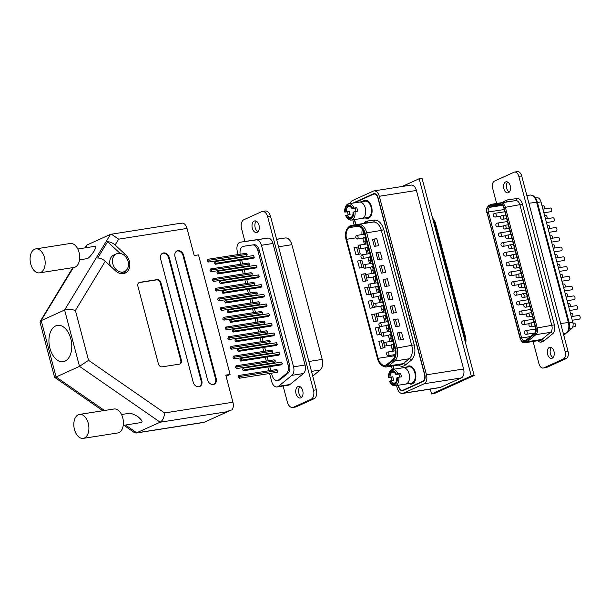 <?xml version="1.0" encoding="UTF-8"?>
<svg xmlns="http://www.w3.org/2000/svg" width="610" height="610" viewBox="0 0 610 610"><rect width="100%" height="100%" fill="white"/><g stroke="black" fill="none" stroke-linecap="round" stroke-linejoin="round"><path stroke-width="0.91" d="M396.553 385.489L397.232 388.082A7.351 4.483 -98.9 0 0 402.554 393.45L439.657 387.632A7.351 4.483 -98.9 0 0 440.382 387.419L461.267 377.941A7.351 4.483 -98.9 0 0 463.585 368.997L416.416 190.45A7.351 4.483 -98.9 0 0 411.094 185.089L373.991 190.907A7.351 4.483 -98.9 0 0 373.267 191.121L352.382 200.598A7.351 4.483 -98.9 0 0 350.102 203.549M416.416 190.45L379.313 196.267L426.482 374.814A7.351 4.483 81.1 0 1 424.163 383.751L461.267 377.941M353.083 203.084A5.513 3.363 81.1 0 1 353.449 202.871L373.503 193.774A5.513 3.363 81.1 0 1 374.044 193.614A5.513 3.363 81.1 0 1 378.032 197.64L424.834 374.776A5.513 3.363 81.1 0 1 423.096 381.479L403.042 390.575A5.513 3.363 81.1 0 1 402.501 390.743A5.513 3.363 81.1 0 1 398.513 386.717L398.124 385.245M393.885 369.202L393.015 365.909M355.714 224.732L354.357 219.585M379.313 196.267A7.351 4.483 -98.9 0 0 373.991 190.907M352.778 219.829L354.143 224.976M391.445 366.152L392.314 369.454M402.554 393.45A7.351 4.483 -98.9 0 0 403.271 393.229L424.163 383.751M374.776 193.629L373.724 194.102M354.265 202.901L373.389 194.224A5.513 3.363 81.1 0 1 373.93 194.056A5.513 3.363 81.1 0 1 377.918 198.082L424.529 374.517A5.513 3.363 81.1 0 1 422.799 381.219L403.157 390.133A5.513 3.363 81.1 0 1 402.615 390.293A5.513 3.363 -98.9 0 0 403.21 390.499M465.628 343.255A8.708 5.315 -98.9 0 0 465.499 336.804L435.525 223.367A8.708 5.315 -98.9 0 0 432.582 218.182M432.764 218.876A9.554 5.833 81.1 0 1 434.854 223.329L464.828 336.766A9.554 5.833 81.1 0 1 465.285 341.958M355.95 237.839L346.617 239.303A9.554 5.833 81.1 0 1 349.629 227.683A9.554 5.833 81.1 0 1 350.575 227.393A9.554 5.833 81.1 0 1 350.613 227.393L357.597 226.379A9.554 5.833 81.1 0 1 364.467 233.356L394.899 348.539A9.554 5.833 81.1 0 1 392.794 359.595L386.824 364.452A9.554 5.833 81.1 0 1 384.979 365.306A9.554 5.833 81.1 0 1 378.07 358.329L393.892 355.851A9.554 5.833 -98.9 0 0 394.411 357.445M412.482 383.812A9.188 5.604 -98.9 0 0 415.555 373.381A9.188 5.604 -98.9 0 0 408.73 365.931A9.188 5.604 -98.9 0 0 407.831 366.198A9.188 5.604 -98.9 0 0 406.466 367.212A9.188 5.604 81.1 0 1 408.73 365.931A9.188 5.604 81.1 0 1 415.379 372.634A9.188 5.604 81.1 0 1 411.582 384.079A9.188 5.604 -98.9 0 0 412.482 383.812M368.714 218.151A9.188 5.604 -98.9 0 0 371.787 207.72A9.188 5.604 -98.9 0 0 364.963 200.271A9.188 5.604 -98.9 0 0 364.063 200.545A9.188 5.604 -98.9 0 0 362.691 201.559A9.188 5.604 81.1 0 1 364.963 200.271A9.188 5.604 81.1 0 1 371.612 206.981A9.188 5.604 81.1 0 1 367.807 218.426A9.188 5.604 -98.9 0 0 368.714 218.151M387.175 365.344A10.545 6.435 81.1 0 1 386.168 365.969A10.545 6.435 81.1 0 1 382.135 365.642A10.545 6.435 81.1 0 1 377.506 358.588L346.061 239.555A10.545 6.435 81.1 0 1 347.761 227.949A10.545 6.435 81.1 0 1 350.46 226.409L357.452 225.403A10.545 6.435 81.1 0 1 365.032 233.104L395.463 348.287A10.545 6.435 81.1 0 1 393.137 360.479L387.175 365.344L388.616 365.924L394.586 361.067A11.392 6.954 -98.9 0 0 397.095 347.883L366.663 232.707A11.392 6.954 -98.9 0 0 358.474 224.381L351.49 225.395A11.392 6.954 -98.9 0 0 351.436 225.403A11.392 6.954 -98.9 0 0 350.315 225.738A11.392 6.954 -98.9 0 0 348.569 227.05L347.761 227.949M382.135 365.642L383.179 366.244A11.392 6.954 -98.9 0 0 386.412 366.938A11.392 6.954 -98.9 0 0 387.533 366.602A11.392 6.954 -98.9 0 0 388.616 365.924L403.286 363.629L409.257 358.764A11.392 6.954 -98.9 0 0 411.765 345.588L381.334 230.405L383.812 229.703C381.753 223.184 378.581 219.966 374.304 220.042L367.319 221.049A1.838 1.456 -98.3 0 1 366.152 223.092A11.392 6.954 -98.9 0 0 366.107 223.1A11.392 6.954 -98.9 0 0 366.061 223.108M404.262 390.026A5.513 3.363 81.1 0 1 404.056 390.064L402.615 390.293A5.513 3.363 81.1 0 1 398.627 386.267L398.345 385.207M375.371 193.835A5.513 3.363 81.1 0 1 375.386 193.827L373.93 194.056M394.113 369.172L393.236 365.87M355.935 224.694L354.578 219.547M358.596 247.774L360.251 254.035L355.935 254.713L354.075 247.668L356.644 247.141L358.512 254.179L355.935 254.713M356.644 247.141L358.406 247.058M363.728 267.218L359.473 268.095L357.605 261.05L360.182 260.523L362.043 267.561L359.473 268.095M360.182 260.523L361.921 260.371L363.537 266.494M366.297 276.94L367.319 280.798L363.003 281.477L361.143 274.431L363.72 273.905L365.581 280.943L363.003 281.477M363.72 273.905L365.459 273.753L366.107 276.216M367.258 287.287L368.997 287.135L370.857 294.18L366.541 294.859L364.681 287.813L367.258 287.287L369.119 294.325L366.541 294.859M374.006 306.098L374.387 307.562L370.079 308.241L368.219 301.195L370.788 300.669L372.649 307.714L370.079 308.241M370.788 300.669L372.527 300.517L373.816 305.374M376.568 315.812L377.925 320.944L373.61 321.623L371.749 314.577L374.327 314.051L376.187 321.096L373.61 321.623M374.327 314.051L376.065 313.898L376.378 315.096M377.864 327.433L379.603 327.28L381.463 334.326L377.148 335.004L375.287 327.959L377.864 327.433L379.725 334.478L377.148 335.004M384.277 344.978L385.001 347.708L380.686 348.386L378.825 341.341L381.395 340.815L383.255 347.86L380.686 348.386M381.395 340.815L383.141 340.662L384.087 344.253M346.617 239.303L378.07 358.329M409.02 383.553A9.188 5.604 -98.9 0 0 411.582 384.079A9.188 5.604 81.1 0 1 409.02 383.553M365.253 217.892A9.188 5.604 -98.9 0 0 367.807 218.426A9.188 5.604 81.1 0 1 365.253 217.892M360.251 254.035L358.512 254.179M363.781 267.416L362.043 267.561M367.319 280.798L365.581 280.943M370.857 294.18L369.119 294.325M374.387 307.562L372.649 307.714M377.925 320.944L376.187 321.096M381.463 334.326L379.725 334.478M385.001 347.708L383.255 347.86M403.385 339.366L399.07 340.044L397.209 332.999L401.525 332.328L403.385 339.366M399.847 325.984L395.532 326.663L393.671 319.617L397.987 318.946L399.847 325.984M396.309 312.602L391.994 313.281L390.133 306.235L394.449 305.564L396.309 312.602M392.779 299.22L388.463 299.899L386.603 292.853L390.911 292.182L392.779 299.22M389.241 285.838L384.925 286.517L383.065 279.471L387.38 278.793L389.241 285.838M385.703 272.457L381.387 273.135L379.527 266.09L383.842 265.411L385.703 272.457M382.165 259.075L377.857 259.753L375.996 252.708L380.304 252.029L382.165 259.075M378.635 245.693L374.319 246.371L372.458 239.326L376.774 238.647L378.635 245.693M400.778 339.778L398.948 332.854L397.209 332.999M401.525 332.328L398.948 332.854M397.24 326.396L395.41 319.472L393.671 319.617M397.987 318.946L395.41 319.472M393.702 313.014L391.872 306.09L390.133 306.235M394.449 305.564L391.872 306.09M390.171 299.632L388.341 292.708L386.603 292.853M390.911 292.182L388.341 292.708M386.633 286.25L384.803 279.327L383.065 279.471M387.38 278.793L384.803 279.327M383.095 272.868L381.265 265.945L379.527 266.09M383.842 265.411L381.265 265.945M379.565 259.486L377.735 252.563L375.996 252.708M380.304 252.029L377.735 252.563M376.027 246.104L374.197 239.181L372.458 239.326M376.774 238.647L374.197 239.181M402.798 367.807A8.265 5.048 81.1 0 1 403.126 367.738L408.875 366.839A8.265 5.048 81.1 0 1 415.013 373.541A8.265 5.048 81.1 0 1 412.253 382.927A8.265 5.048 81.1 0 1 411.437 383.171L405.688 384.079A8.265 5.048 81.1 0 1 405.353 384.109M405.68 384.056A8.25 5.032 81.1 0 0 406.496 383.812A8.25 5.032 81.1 0 0 409.249 374.448A8.25 5.032 81.1 0 0 403.126 367.754A8.265 5.048 81.1 0 1 409.264 374.448A8.265 5.048 81.1 0 1 406.496 383.827A8.265 5.048 81.1 0 1 405.688 384.079L395.036 385.726A8.25 5.032 81.1 0 1 390.751 383.377L390.286 382.737A7.145 4.361 81.1 0 1 389.439 381.25L390.987 380.724A5.513 3.363 -98.9 0 0 394.327 383.065A5.513 3.363 -98.9 0 0 394.868 382.905A5.513 3.363 -98.9 0 0 396.492 380.93M392.062 380.556A8.25 5.032 81.1 0 1 391.315 377.483L388.509 377.727A7.145 4.361 81.1 0 1 388.875 373.724L389.119 372.977A8.25 5.032 81.1 0 1 391.673 369.668A8.25 5.032 81.1 0 1 392.482 369.424A8.25 5.032 81.1 0 1 397.872 373.739L400.457 373.335A8.25 5.032 81.1 0 1 401.388 376.858L398.803 377.262A8.25 5.032 81.1 0 1 395.852 385.482A8.25 5.032 81.1 0 1 395.036 385.726M390.987 380.724L393.862 380.274A5.513 3.363 81.1 0 1 392.932 376.751L389.043 377.491A6.245 3.812 81.1 0 1 390.926 371.94A6.245 3.812 81.1 0 1 395.181 373.32A6.245 3.812 81.1 0 1 395.829 374.41L397.872 373.739M395.333 373.541A5.513 3.363 -98.9 0 0 392.619 372.176A5.513 3.363 -98.9 0 0 392.077 372.336A5.513 3.363 -98.9 0 0 390.057 377.201M398.803 377.262L397.293 377.689A7.145 4.361 81.1 0 1 395.227 384.254A7.145 4.361 81.1 0 1 390.286 382.737M397.293 377.689L396.759 377.933A6.245 3.812 81.1 0 1 396.416 381.189A6.245 3.812 81.1 0 1 389.973 381.014M400.457 373.335L398.841 374.067A5.513 3.363 81.1 0 1 399.733 377.117M395.829 374.41L398.841 374.067M388.875 373.724A7.145 4.361 81.1 0 1 396.363 374.166M392.932 376.751L391.315 377.483M388.509 377.727L389.043 377.491M359.023 202.154A8.265 5.048 81.1 0 1 359.359 202.078L365.108 201.178A8.265 5.048 81.1 0 1 371.246 207.888A8.265 5.048 81.1 0 1 368.478 217.274A8.265 5.048 81.1 0 1 367.67 217.518L361.913 218.418A8.265 5.048 81.1 0 1 361.577 218.449M359.359 202.078A8.265 5.048 81.1 0 1 365.497 208.788A8.265 5.048 81.1 0 1 362.729 218.174A8.265 5.048 81.1 0 1 361.913 218.418L351.268 220.065A8.25 5.032 81.1 0 1 346.976 217.717L346.518 217.076A7.145 4.361 81.1 0 1 345.672 215.597L347.22 215.063A5.513 3.363 -98.9 0 0 350.559 217.412A5.513 3.363 -98.9 0 0 351.101 217.244A5.513 3.363 -98.9 0 0 352.725 215.277M348.295 214.895A8.25 5.032 81.1 0 1 347.548 211.822L344.741 212.074A7.145 4.361 81.1 0 1 345.108 208.071L345.351 207.316A8.25 5.032 81.1 0 1 347.906 204.014A8.25 5.032 81.1 0 1 348.714 203.77L359.359 202.101A8.25 5.032 81.1 0 1 365.481 208.788A8.25 5.032 81.1 0 1 362.721 218.159A8.25 5.032 81.1 0 1 361.913 218.403M348.714 203.77A8.25 5.032 81.1 0 1 354.097 208.086L356.69 207.674A8.25 5.032 81.1 0 1 357.62 211.197L355.028 211.601A8.25 5.032 81.1 0 1 352.084 219.821A8.25 5.032 81.1 0 1 351.268 220.065M347.22 215.063L350.094 214.613A5.513 3.363 81.1 0 1 349.164 211.09L345.268 211.83A6.245 3.812 81.1 0 1 347.159 206.287A6.245 3.812 81.1 0 1 351.413 207.659A6.245 3.812 81.1 0 1 352.062 208.75L354.097 208.086M351.566 207.888A5.513 3.363 -98.9 0 0 348.851 206.515A5.513 3.363 -98.9 0 0 348.31 206.683A5.513 3.363 -98.9 0 0 346.289 211.54M355.028 211.601L353.525 212.036A7.145 4.361 81.1 0 1 351.459 218.601A7.145 4.361 81.1 0 1 346.518 217.076M353.525 212.036L352.992 212.272A6.245 3.812 81.1 0 1 352.649 215.536A6.245 3.812 81.1 0 1 346.198 215.353M356.69 207.674L355.073 208.414A5.513 3.363 81.1 0 1 355.965 211.456M352.062 208.75L355.073 208.414M345.108 208.071A7.145 4.361 81.1 0 1 352.595 208.513M349.164 211.09L347.548 211.822M344.741 212.074L345.268 211.83M387.304 352.107A1.838 1.121 81.1 0 1 387.487 352.054A1.838 1.121 81.1 0 1 388.852 353.541A1.838 1.121 81.1 0 1 388.234 355.63A1.838 1.121 81.1 0 1 388.059 355.683A1.838 1.121 81.1 0 1 386.694 354.196A1.838 1.121 81.1 0 1 387.304 352.107M384.735 342.385A1.838 1.121 81.1 0 1 384.918 342.332A1.838 1.121 81.1 0 1 386.282 343.827A1.838 1.121 81.1 0 1 385.665 345.908A1.838 1.121 81.1 0 1 385.489 345.962A1.838 1.121 81.1 0 1 384.125 344.475A1.838 1.121 81.1 0 1 384.735 342.385M382.173 332.671A1.838 1.121 81.1 0 1 382.348 332.618A1.838 1.121 81.1 0 1 383.713 334.105A1.838 1.121 81.1 0 1 383.103 336.194A1.838 1.121 81.1 0 1 382.92 336.247A1.838 1.121 81.1 0 1 381.555 334.753A1.838 1.121 81.1 0 1 382.173 332.671M379.603 322.949A1.838 1.121 81.1 0 1 379.786 322.896A1.838 1.121 81.1 0 1 381.143 324.383A1.838 1.121 81.1 0 1 380.533 326.472A1.838 1.121 81.1 0 1 380.35 326.525A1.838 1.121 81.1 0 1 378.985 325.038A1.838 1.121 81.1 0 1 379.603 322.949M377.033 313.227A1.838 1.121 81.1 0 1 377.216 313.174A1.838 1.121 81.1 0 1 378.581 314.668A1.838 1.121 81.1 0 1 377.964 316.75A1.838 1.121 81.1 0 1 377.781 316.803A1.838 1.121 81.1 0 1 376.416 315.317A1.838 1.121 81.1 0 1 377.033 313.227M374.464 303.513A1.838 1.121 81.1 0 1 374.647 303.452A1.838 1.121 81.1 0 1 376.012 304.947A1.838 1.121 81.1 0 1 375.394 307.028A1.838 1.121 81.1 0 1 375.219 307.089A1.838 1.121 81.1 0 1 373.854 305.595A1.838 1.121 81.1 0 1 374.464 303.513M371.894 293.791A1.838 1.121 81.1 0 1 372.077 293.738A1.838 1.121 81.1 0 1 373.442 295.225A1.838 1.121 81.1 0 1 372.824 297.314A1.838 1.121 81.1 0 1 372.649 297.367A1.838 1.121 81.1 0 1 371.284 295.873A1.838 1.121 81.1 0 1 371.894 293.791M369.332 284.069A1.838 1.121 81.1 0 1 369.507 284.016A1.838 1.121 81.1 0 1 370.872 285.503A1.838 1.121 81.1 0 1 370.262 287.592A1.838 1.121 81.1 0 1 370.079 287.645A1.838 1.121 81.1 0 1 368.714 286.159A1.838 1.121 81.1 0 1 369.332 284.069M366.762 274.347A1.838 1.121 81.1 0 1 366.945 274.294A1.838 1.121 81.1 0 1 368.303 275.789A1.838 1.121 81.1 0 1 367.693 277.87A1.838 1.121 81.1 0 1 367.51 277.924A1.838 1.121 81.1 0 1 366.145 276.437A1.838 1.121 81.1 0 1 366.762 274.347M364.193 264.633A1.838 1.121 81.1 0 1 364.376 264.58A1.838 1.121 81.1 0 1 365.741 266.067A1.838 1.121 81.1 0 1 365.123 268.156A1.838 1.121 81.1 0 1 364.94 268.209A1.838 1.121 81.1 0 1 363.575 266.715A1.838 1.121 81.1 0 1 364.193 264.633M361.623 254.911A1.838 1.121 81.1 0 1 361.806 254.858A1.838 1.121 81.1 0 1 363.171 256.345A1.838 1.121 81.1 0 1 362.553 258.434A1.838 1.121 81.1 0 1 362.378 258.488A1.838 1.121 81.1 0 1 361.013 257.001A1.838 1.121 81.1 0 1 361.623 254.911M359.054 245.189A1.838 1.121 81.1 0 1 359.237 245.136A1.838 1.121 81.1 0 1 360.601 246.631A1.838 1.121 81.1 0 1 359.984 248.712A1.838 1.121 81.1 0 1 359.808 248.766A1.838 1.121 81.1 0 1 358.444 247.279A1.838 1.121 81.1 0 1 359.054 245.189M356.492 235.475A1.838 1.121 81.1 0 1 356.667 235.414A1.838 1.121 81.1 0 1 358.032 236.909A1.838 1.121 81.1 0 1 357.422 238.99A1.838 1.121 81.1 0 1 357.239 239.051A1.838 1.121 81.1 0 1 355.874 237.557A1.838 1.121 81.1 0 1 356.492 235.475M391.955 344.558A1.838 1.121 81.1 0 1 392.138 344.505A1.838 1.121 81.1 0 1 393.503 345.992A1.838 1.121 81.1 0 1 392.886 348.081A1.838 1.121 81.1 0 1 392.703 348.135A1.838 1.121 81.1 0 1 391.338 346.64A1.838 1.121 81.1 0 1 391.955 344.558M389.386 334.837A1.838 1.121 81.1 0 1 389.569 334.783A1.838 1.121 81.1 0 1 390.934 336.27A1.838 1.121 81.1 0 1 390.316 338.359A1.838 1.121 81.1 0 1 390.133 338.413A1.838 1.121 81.1 0 1 388.776 336.926A1.838 1.121 81.1 0 1 389.386 334.837M386.816 325.115A1.838 1.121 81.1 0 1 386.999 325.061A1.838 1.121 81.1 0 1 388.364 326.556A1.838 1.121 81.1 0 1 387.746 328.637A1.838 1.121 81.1 0 1 387.571 328.691A1.838 1.121 81.1 0 1 386.206 327.204A1.838 1.121 81.1 0 1 386.816 325.115M384.254 315.4A1.838 1.121 81.1 0 1 384.43 315.347A1.838 1.121 81.1 0 1 385.794 316.834A1.838 1.121 81.1 0 1 385.185 318.923A1.838 1.121 81.1 0 1 385.001 318.977A1.838 1.121 81.1 0 1 383.637 317.482A1.838 1.121 81.1 0 1 384.254 315.4M381.685 305.679A1.838 1.121 81.1 0 1 381.86 305.625A1.838 1.121 81.1 0 1 383.225 307.112A1.838 1.121 81.1 0 1 382.615 309.201A1.838 1.121 81.1 0 1 382.432 309.255A1.838 1.121 81.1 0 1 381.067 307.76A1.838 1.121 81.1 0 1 381.685 305.679M379.115 295.957A1.838 1.121 81.1 0 1 379.298 295.903A1.838 1.121 81.1 0 1 380.663 297.398A1.838 1.121 81.1 0 1 380.045 299.479A1.838 1.121 81.1 0 1 379.862 299.533A1.838 1.121 81.1 0 1 378.497 298.046A1.838 1.121 81.1 0 1 379.115 295.957M376.545 286.242A1.838 1.121 81.1 0 1 376.728 286.181A1.838 1.121 81.1 0 1 378.093 287.676A1.838 1.121 81.1 0 1 377.476 289.758A1.838 1.121 81.1 0 1 377.293 289.819A1.838 1.121 81.1 0 1 375.935 288.324A1.838 1.121 81.1 0 1 376.545 286.242M373.976 276.521A1.838 1.121 81.1 0 1 374.159 276.467A1.838 1.121 81.1 0 1 375.524 277.954A1.838 1.121 81.1 0 1 374.906 280.043A1.838 1.121 81.1 0 1 374.731 280.097A1.838 1.121 81.1 0 1 373.366 278.602A1.838 1.121 81.1 0 1 373.976 276.521M371.414 266.799A1.838 1.121 81.1 0 1 371.589 266.745A1.838 1.121 81.1 0 1 372.954 268.232A1.838 1.121 81.1 0 1 372.344 270.321A1.838 1.121 81.1 0 1 372.161 270.375A1.838 1.121 81.1 0 1 370.796 268.888A1.838 1.121 81.1 0 1 371.414 266.799M368.844 257.077A1.838 1.121 81.1 0 1 369.019 257.023A1.838 1.121 81.1 0 1 370.384 258.518A1.838 1.121 81.1 0 1 369.774 260.6A1.838 1.121 81.1 0 1 369.591 260.653A1.838 1.121 81.1 0 1 368.226 259.166A1.838 1.121 81.1 0 1 368.844 257.077M366.274 247.363A1.838 1.121 81.1 0 1 366.457 247.309A1.838 1.121 81.1 0 1 367.822 248.796A1.838 1.121 81.1 0 1 367.205 250.885A1.838 1.121 81.1 0 1 367.022 250.939A1.838 1.121 81.1 0 1 365.657 249.444A1.838 1.121 81.1 0 1 366.274 247.363M363.705 237.641A1.838 1.121 81.1 0 1 363.888 237.587A1.838 1.121 81.1 0 1 365.253 239.074A1.838 1.121 81.1 0 1 364.635 241.163A1.838 1.121 81.1 0 1 364.46 241.217A1.838 1.121 81.1 0 1 363.095 239.722A1.838 1.121 81.1 0 1 363.705 237.641M257.923 231.785A5.879 3.584 81.1 0 1 255.186 227.774A5.879 3.584 81.1 0 1 256.253 221.171M252.311 228.224A5.879 3.584 81.1 0 1 254.744 220.896A5.879 3.584 81.1 0 1 258.991 225.189A5.879 3.584 81.1 0 1 256.558 232.517A5.879 3.584 81.1 0 1 252.311 228.224M301.653 397.308A5.879 3.584 81.1 0 1 298.915 393.29A5.879 3.584 81.1 0 1 299.99 386.687M296.041 393.74A5.879 3.584 81.1 0 1 298.473 386.412A5.879 3.584 81.1 0 1 302.728 390.705A5.879 3.584 81.1 0 1 300.295 398.033A5.879 3.584 81.1 0 1 296.041 393.74M236.749 368.562L274.858 362.584L275.308 360.845L274.134 359.847L236.024 365.825L235.574 367.563L236.749 368.562L237.198 366.823L236.024 365.825M234.187 358.878L272.296 352.9L272.746 351.162L271.572 350.163L233.462 356.133L233.012 357.872L234.187 358.878L234.637 357.14L233.462 356.133M231.625 349.194L269.742 343.216L270.192 341.478L269.018 340.479L230.9 346.45L230.45 348.188L231.625 349.194L232.075 347.456L230.9 346.45M229.07 339.511L267.18 333.533L267.63 331.794L266.456 330.795L228.346 336.766L227.896 338.504L229.07 339.511L229.52 337.772L228.346 336.766M226.508 329.819L264.618 323.849L265.068 322.111L263.894 321.112L225.784 327.082L225.334 328.82L226.508 329.819L226.958 328.081L225.784 327.082M223.954 320.136L262.064 314.165L262.513 312.427L261.339 311.428L223.229 317.398L222.78 319.137L223.954 320.136L224.404 318.397L223.229 317.398M221.392 310.452L259.502 304.481L259.952 302.743L258.777 301.744L220.667 307.714L220.218 309.453L221.392 310.452L221.842 308.713L220.667 307.714M218.837 300.768L256.947 294.798L257.397 293.059L256.223 292.053L218.113 298.031L217.656 299.769L218.837 300.768L219.287 299.03L218.113 298.031M216.275 291.084L254.385 285.114L254.835 283.375L253.661 282.369L215.551 288.347L215.101 290.085L216.275 291.084L216.725 289.346L215.551 288.347M213.713 281.401L251.831 275.43L252.281 273.692L251.106 272.685L212.989 278.663L212.539 280.402L213.713 281.401L214.163 279.662L212.989 278.663M249.719 264L248.544 263.002L210.435 268.979L209.985 270.718L211.159 271.717L249.269 265.739L249.719 264L211.609 269.978L210.435 268.979M254.256 257.298L253.47 255.56L215.36 261.53L214.377 262.521L215.162 264.267L253.272 258.289L254.256 257.298L216.146 263.268L215.36 261.53M240.149 254.233A7.351 4.483 81.1 0 1 243.443 246.287A7.351 4.483 81.1 0 1 243.481 246.287L252.494 244.976A7.351 4.483 81.1 0 1 257.778 250.344L288.08 365.054A7.351 4.483 81.1 0 1 286.464 373.556L278.762 379.832A7.351 4.483 81.1 0 1 277.344 380.487A7.351 4.483 81.1 0 1 272.029 375.119L271.519 373.198M270.794 370.453L269.788 366.648M269.101 364.048L268.957 363.514M268.232 360.769L267.226 356.957M266.539 354.364L266.402 353.83M265.678 351.085L264.671 347.273M263.985 344.68L263.84 344.139M263.116 341.402L262.109 337.589M261.423 334.997L261.286 334.455M260.562 331.718L259.555 327.906M258.869 325.305L258.724 324.772M258 322.034L256.993 318.222M256.307 315.622L256.162 315.088M255.445 312.35L254.431 308.538M253.745 305.938L253.608 305.404M252.883 302.667L251.877 298.854M251.19 296.254L251.046 295.72M250.321 292.983L249.315 289.171M248.628 286.57L248.491 286.037M247.767 283.299L246.76 279.487M246.074 276.887L245.929 276.353M245.205 273.615L244.198 269.803M243.512 267.203L243.375 266.669M242.65 263.924L241.644 260.119M240.958 257.519L240.813 256.985M247.157 254.317L245.983 253.318L207.873 259.296L207.423 261.027L208.597 262.033L246.707 256.055L247.157 254.317L209.047 260.295L207.873 259.296M256.818 266.982L256.032 265.243L217.915 271.214L216.939 272.205L217.724 273.951L255.834 267.973L256.818 266.982L218.708 272.96L217.915 271.214M220.279 283.635L258.388 277.664L259.372 276.665L258.587 274.927L220.477 280.897L219.493 281.896L220.279 283.635L221.262 282.643L220.477 280.897M222.841 293.318L260.95 287.348L261.934 286.349L261.149 284.611L223.039 290.581L222.055 291.58L222.841 293.318L223.824 292.327L223.039 290.581M225.395 303.002L263.512 297.032L264.488 296.033L263.703 294.294L225.593 300.265L224.61 301.264L225.395 303.002L226.379 302.011L225.593 300.265M227.957 312.686L266.067 306.716L267.05 305.717L266.265 303.978L228.155 309.949L227.172 310.947L227.957 312.686L228.941 311.695L228.155 309.949M230.519 322.37L268.629 316.399L269.612 315.408L268.827 313.662L230.71 319.64L229.734 320.631L230.519 322.37L231.495 321.378L230.71 319.64M233.073 332.053L271.183 326.083L272.167 325.092L271.381 323.346L233.272 329.324L232.288 330.315L233.073 332.053L234.057 331.062L233.272 329.324M235.635 341.745L273.745 335.767L274.729 334.776L273.943 333.029L235.826 339.007L234.85 339.999L235.635 341.745L236.619 340.746L235.826 339.007M238.19 351.429L276.299 345.451L277.283 344.459L276.498 342.713L238.388 348.691L237.404 349.683L238.19 351.429L239.173 350.43L238.388 348.691M240.752 361.112L278.861 355.134L279.845 354.143L279.06 352.397L240.95 358.375L239.966 359.366L240.752 361.112L241.735 360.113L240.95 358.375M243.306 370.796L281.423 364.818L282.399 363.827L281.614 362.088L243.504 368.059L242.521 369.05L243.306 370.796L244.29 369.797L243.504 368.059M277.863 370.537L276.688 369.53L238.579 375.508L238.129 377.247L239.303 378.246L277.413 372.268L277.863 370.537L239.753 376.507L238.579 375.508M292.686 407.472L295.568 407.022A7.351 4.483 -98.9 0 0 296.285 406.801L314.043 398.749A7.351 4.483 -98.9 0 0 316.361 389.805L270.535 216.367A7.351 4.483 -98.9 0 0 265.22 211.007L262.346 211.456A7.351 4.483 81.1 0 1 267.66 216.817L313.487 390.263A7.351 4.483 81.1 0 1 311.169 399.199L293.41 407.251A7.351 4.483 81.1 0 1 292.686 407.472A7.351 4.483 81.1 0 1 287.371 402.104L283.116 386.016M312.739 376.088L320.181 370.026A9.188 5.604 -98.9 0 0 322.202 359.397L291.9 244.686A9.188 5.604 -98.9 0 0 285.289 237.976L276.582 239.242M244.93 241.484L241.545 228.666A7.351 4.483 81.1 0 1 243.863 219.73L261.621 211.67A7.351 4.483 81.1 0 1 262.346 211.456M238.159 254.545L237.313 251.358A7.351 4.483 81.1 0 1 240.355 242.2A7.351 4.483 81.1 0 1 240.386 242.2L256.162 239.913A7.351 4.483 81.1 0 1 261.446 245.281L293.555 366.823A7.351 4.483 81.1 0 1 291.938 375.333L278.465 386.313A7.351 4.483 81.1 0 1 277.039 386.961L288.545 385.162A7.351 4.483 -98.9 0 0 289.971 384.506L303.444 373.526A7.351 4.483 -98.9 0 0 305.061 365.024L272.952 243.474A7.351 4.483 -98.9 0 0 267.66 238.106L251.892 240.393A7.351 4.483 -98.9 0 0 251.861 240.401A7.351 4.483 -98.9 0 0 251.831 240.401M277.039 386.961A7.351 4.483 81.1 0 1 271.724 381.601L269.589 373.495M268.865 370.758L267.859 366.945M267.172 364.353L267.027 363.812M266.303 361.074L265.297 357.262M264.61 354.662L264.465 354.128M263.741 351.39L262.735 347.578M262.048 344.978L261.911 344.444M261.187 341.707L260.18 337.894M259.494 335.294L259.349 334.76M258.625 332.023L257.618 328.21M256.932 325.61L256.795 325.077M256.07 322.339L255.064 318.527M254.378 315.927L254.233 315.393M253.508 312.656L252.502 308.843M251.816 306.243L251.678 305.709M250.954 302.972L249.947 299.159M249.261 296.559L249.116 296.025M248.392 293.28L247.385 289.475M246.699 286.875L246.554 286.342M245.83 283.597L244.823 279.784M244.137 277.192L244 276.65M243.276 273.913L242.269 270.1M241.583 267.508L241.438 266.966M240.714 264.229L239.707 260.417M239.021 257.824L238.884 257.283M277.344 380.487L278.778 380.259A7.351 4.483 -98.9 0 0 280.204 379.603L287.905 373.335A7.351 4.483 -98.9 0 0 289.521 364.826L259.212 250.123A7.351 4.483 -98.9 0 0 253.928 244.755L244.915 246.059A7.351 4.483 -98.9 0 0 244.885 246.066A7.351 4.483 -98.9 0 0 244.854 246.066M208.597 262.033L209.047 260.295M215.162 264.267L216.146 263.268M217.724 273.951L218.708 272.96M221.262 282.643L259.372 276.665M223.824 292.327L261.934 286.349M226.379 302.011L264.488 296.033M228.941 311.695L267.05 305.717M231.495 321.378L269.612 315.408M234.057 331.062L272.167 325.092M236.619 340.746L274.729 334.776M239.173 350.43L277.283 344.459M241.735 360.113L279.845 354.143M244.29 369.797L282.399 363.827M211.159 271.717L211.609 269.978M214.163 279.662L252.281 273.692M216.725 289.346L254.835 283.375M219.287 299.03L257.397 293.059M221.842 308.713L259.952 302.743M224.404 318.397L262.513 312.427M226.958 328.081L265.068 322.111M229.52 337.772L267.63 331.794M232.075 347.456L270.192 341.478M234.637 357.14L272.746 351.162M237.198 366.823L275.308 360.845M239.303 378.246L239.753 376.507M550.167 208.063A1.868 1.136 81.1 0 1 550.35 208.01A1.868 1.136 81.1 0 1 551.737 209.52A1.868 1.136 81.1 0 1 551.112 211.639A1.868 1.136 81.1 0 1 550.929 211.693A1.868 1.136 81.1 0 1 550.738 211.7M552.744 217.831A1.868 1.136 81.1 0 1 552.927 217.778A1.868 1.136 81.1 0 1 554.315 219.287A1.868 1.136 81.1 0 1 553.689 221.407A1.868 1.136 81.1 0 1 553.506 221.46A1.868 1.136 81.1 0 1 553.316 221.468M555.329 227.599A1.868 1.136 81.1 0 1 555.512 227.545A1.868 1.136 81.1 0 1 556.899 229.055A1.868 1.136 81.1 0 1 556.274 231.175A1.868 1.136 81.1 0 1 556.091 231.228A1.868 1.136 81.1 0 1 555.901 231.236M557.906 237.366A1.868 1.136 81.1 0 1 558.089 237.313A1.868 1.136 81.1 0 1 559.477 238.823A1.868 1.136 81.1 0 1 558.851 240.942A1.868 1.136 81.1 0 1 558.668 240.996A1.868 1.136 81.1 0 1 558.478 241.003M560.491 247.134A1.868 1.136 81.1 0 1 560.674 247.081A1.868 1.136 81.1 0 1 562.062 248.59A1.868 1.136 81.1 0 1 561.436 250.71A1.868 1.136 81.1 0 1 561.253 250.771A1.868 1.136 81.1 0 1 561.063 250.771M563.068 256.901A1.868 1.136 81.1 0 1 563.251 256.848A1.868 1.136 81.1 0 1 564.639 258.358A1.868 1.136 81.1 0 1 564.014 260.478A1.868 1.136 81.1 0 1 563.831 260.539A1.868 1.136 81.1 0 1 563.64 260.539M565.653 266.669A1.868 1.136 81.1 0 1 565.836 266.616A1.868 1.136 81.1 0 1 567.224 268.125A1.868 1.136 81.1 0 1 566.598 270.245A1.868 1.136 81.1 0 1 566.415 270.306A1.868 1.136 81.1 0 1 566.217 270.306M568.23 276.437A1.868 1.136 81.1 0 1 568.413 276.383A1.868 1.136 81.1 0 1 569.801 277.893A1.868 1.136 81.1 0 1 569.176 280.013A1.868 1.136 81.1 0 1 568.993 280.074A1.868 1.136 81.1 0 1 568.802 280.074M570.815 286.204A1.868 1.136 81.1 0 1 570.998 286.151A1.868 1.136 81.1 0 1 572.386 287.661A1.868 1.136 81.1 0 1 571.761 289.781A1.868 1.136 81.1 0 1 571.578 289.841A1.868 1.136 81.1 0 1 571.379 289.841M573.392 295.972A1.868 1.136 81.1 0 1 573.575 295.919A1.868 1.136 81.1 0 1 574.963 297.436A1.868 1.136 81.1 0 1 574.338 299.548A1.868 1.136 81.1 0 1 574.155 299.609A1.868 1.136 81.1 0 1 573.964 299.609M575.977 305.74A1.868 1.136 81.1 0 1 576.16 305.686A1.868 1.136 81.1 0 1 577.54 307.204A1.868 1.136 81.1 0 1 576.923 309.316A1.868 1.136 81.1 0 1 576.732 309.377A1.868 1.136 81.1 0 1 576.541 309.377M578.554 315.507A1.868 1.136 81.1 0 1 578.737 315.454A1.868 1.136 81.1 0 1 580.125 316.971A1.868 1.136 81.1 0 1 579.5 319.091A1.868 1.136 81.1 0 1 579.317 319.144A1.868 1.136 81.1 0 1 579.126 319.144M573.903 323.087A1.868 1.136 81.1 0 1 574.086 323.033A1.868 1.136 81.1 0 1 575.474 324.55A1.868 1.136 81.1 0 1 574.849 326.67A1.868 1.136 81.1 0 1 574.666 326.724A1.868 1.136 81.1 0 1 574.475 326.724M549.351 347.448A5.597 3.416 81.1 0 1 549.907 347.288A5.597 3.416 81.1 0 1 554.063 351.825A5.597 3.416 81.1 0 1 552.187 358.184A5.597 3.416 81.1 0 1 551.638 358.352A5.597 3.416 81.1 0 1 547.483 353.808A5.597 3.416 81.1 0 1 549.351 347.448M508.458 192.668A5.597 3.416 -98.9 0 0 510.334 186.309A5.597 3.416 -98.9 0 0 506.17 181.772A5.597 3.416 -98.9 0 0 505.621 181.932A5.597 3.416 -98.9 0 0 503.746 188.292A5.597 3.416 -98.9 0 0 507.909 192.836A5.597 3.416 -98.9 0 0 508.458 192.668M533.094 341.463L538.981 363.758A5.879 3.591 -98.9 0 0 543.236 368.051L546.087 367.601A5.879 3.591 -98.9 0 0 546.667 367.426L566.194 358.573A5.879 3.591 -98.9 0 0 568.047 351.421L521.68 175.916A5.879 3.591 -98.9 0 0 517.425 171.624L514.573 172.073A5.879 3.591 -98.9 0 0 513.994 172.249L494.466 181.101A5.879 3.591 -98.9 0 0 492.613 188.254L496.639 203.481M507.68 182.062A5.597 3.416 -98.9 0 0 506.513 187.384A5.597 3.416 -98.9 0 0 509.251 192.097M552.98 357.612A5.597 3.416 81.1 0 1 550.243 352.9A5.597 3.416 81.1 0 1 551.409 347.578M521.68 175.916L518.828 176.366A5.879 3.591 -98.9 0 0 514.573 172.073M518.828 176.366L565.195 351.863A5.879 3.591 -98.9 0 1 563.343 359.015L543.815 367.876A5.879 3.591 -98.9 0 1 543.236 368.051M489.045 205.387A0.93 0.732 65.6 0 0 488.9 205.433L491.462 204.289L506.376 201.91M526.224 340.967L534.856 333.929A4.949 3.019 -98.9 0 0 535.946 328.203L504.074 207.545A4.949 3.019 -98.9 0 0 500.513 203.931A0.93 0.74 -98.3 0 1 501.1 202.894L491.462 204.289L490.92 205.318L488.557 206.393A4.949 3.019 -98.9 0 0 486.993 212.41L520.269 338.359A4.949 3.019 -98.9 0 0 524.333 341.821L526.224 340.967L527.238 341.722L541.848 339.435L550.525 332.366A5.879 3.591 -98.9 0 0 551.821 325.557L519.941 204.899A5.879 3.591 -98.9 0 0 515.717 200.606L506.071 202.001L507.154 199.943L516.891 198.532A7.747 4.728 81.1 0 1 522.465 204.19L554.345 324.848A7.747 4.728 81.1 0 1 552.637 333.815L543.876 340.952L541.848 339.435L539.911 340.311A5.879 3.591 -98.9 0 1 539.332 340.487L524.722 342.774A5.879 3.591 81.1 0 0 525.301 342.599L539.911 340.311A1.868 1.456 65.6 0 1 541.848 341.875A7.747 4.728 81.1 0 1 537.753 340.731M501.397 204.922L491.881 206.31L490.958 205.501L500.543 204.114A4.758 2.905 81.1 0 1 503.967 207.591L535.847 328.256A4.758 2.905 81.1 0 1 534.795 333.762L526.171 340.792L526.613 339.8M534.795 333.762A0.93 0.694 50.8 0 1 534.932 332.923L526.468 339.846M563.785 335.286L566.271 333.068A9.15 5.582 -98.9 0 0 568.322 322.263L536.556 202.04A9.15 5.582 -98.9 0 0 530.082 195.047L526.865 195.551M536.952 202.261L528.893 203.237M568.726 322.537L560.659 323.468M563.739 335.126L566.271 333.068L563.32 333.525M535.496 197.953L537.181 197.716L535.511 197.975M537.181 197.716A5.421 3.309 81.1 0 1 540.994 201.902L537.418 202.467M540.994 201.902L572.79 322.233L569.199 322.797M572.79 322.233A5.414 3.302 81.1 0 1 571.562 328.66L569.153 329.042M571.562 328.66L567.971 331.588M530.098 195.047L530.159 195.04C533.643 195.116 536.022 197.449 537.303 202.032L569.069 322.278C570.159 326.853 569.389 330.384 566.774 332.846M542.915 205.822A1.868 1.136 81.1 0 1 543.098 205.768A1.868 1.136 81.1 0 1 544.364 206.843A1.868 1.136 81.1 0 1 544.311 208.956M545.5 215.589A1.868 1.136 81.1 0 1 545.683 215.536A1.868 1.136 81.1 0 1 546.941 216.611A1.868 1.136 81.1 0 1 546.895 218.723M563.579 284.016A1.868 1.136 81.1 0 1 563.762 283.963A1.868 1.136 81.1 0 1 565.005 285A1.868 1.136 81.1 0 1 565.005 287.089M571.318 313.319A1.868 1.136 81.1 0 1 571.501 313.265A1.868 1.136 81.1 0 1 572.752 314.302A1.868 1.136 81.1 0 1 572.744 316.392M568.741 303.551A1.868 1.136 81.1 0 1 568.924 303.498A1.868 1.136 81.1 0 1 570.167 304.535A1.868 1.136 81.1 0 1 570.167 306.624M566.156 293.784A1.868 1.136 81.1 0 1 566.347 293.73A1.868 1.136 81.1 0 1 567.59 294.767A1.868 1.136 81.1 0 1 567.582 296.856M561.002 274.248A1.868 1.136 81.1 0 1 561.185 274.195A1.868 1.136 81.1 0 1 562.428 275.232A1.868 1.136 81.1 0 1 562.428 277.321M558.409 264.458A1.868 1.136 81.1 0 1 558.592 264.397A1.868 1.136 81.1 0 1 559.843 265.457A1.868 1.136 81.1 0 1 559.82 267.554M555.824 254.66A1.868 1.136 81.1 0 1 556.007 254.606A1.868 1.136 81.1 0 1 557.265 255.681A1.868 1.136 81.1 0 1 557.22 257.794M553.239 244.892A1.868 1.136 81.1 0 1 553.422 244.839A1.868 1.136 81.1 0 1 554.681 245.914A1.868 1.136 81.1 0 1 554.635 248.026M550.662 235.124A1.868 1.136 81.1 0 1 550.845 235.071A1.868 1.136 81.1 0 1 552.103 236.146A1.868 1.136 81.1 0 1 552.058 238.258M548.077 225.357A1.868 1.136 81.1 0 1 548.26 225.304A1.868 1.136 81.1 0 1 549.518 226.379A1.868 1.136 81.1 0 1 549.473 228.491M84.432 438.018A12.124 7.396 -98.9 0 0 88.488 424.247A12.124 7.396 -98.9 0 0 79.483 414.411A12.124 7.396 -98.9 0 0 78.286 414.769A12.124 7.396 -98.9 0 0 74.229 428.54A12.124 7.396 -98.9 0 0 83.234 438.376A12.124 7.396 -98.9 0 0 84.432 438.018M83.234 438.376L117.753 432.963A12.124 7.396 -98.9 0 0 118.942 432.604A12.124 7.396 -98.9 0 0 122.999 418.841A12.124 7.396 -98.9 0 0 113.994 409.005L79.483 414.411M40.695 272.502A12.124 7.396 -98.9 0 0 44.751 258.731A12.124 7.396 -98.9 0 0 35.746 248.895A12.124 7.396 -98.9 0 0 34.556 249.254A12.124 7.396 -98.9 0 0 30.5 263.024A12.124 7.396 -98.9 0 0 39.505 272.861A12.124 7.396 -98.9 0 0 40.695 272.502M39.505 272.861L74.023 267.447A12.124 7.396 -98.9 0 0 75.213 267.088A12.124 7.396 -98.9 0 0 79.269 253.325A12.124 7.396 -98.9 0 0 70.264 243.489L35.746 248.895M94.695 246.432C96.388 245.411 96.205 246.966 94.146 251.091C90.867 255.765 88.595 258.266 87.321 258.587L79.506 259.89M128.26 413.542C129.373 412.612 132.583 413.633 137.875 416.607C141.955 420.13 143.068 422.097 141.223 422.516L123.235 425.406M116.441 253.844A9.737 7.61 65.6 0 0 112.842 263.901A9.737 7.61 65.6 0 0 124.493 271.58A9.737 7.61 65.6 0 0 128.092 261.515A9.737 7.61 65.6 0 0 116.441 253.844L113.727 255.071A9.737 7.61 65.6 0 0 110.128 265.137A9.737 7.61 65.6 0 0 110.418 266.074M129.381 261.309A11.392 8.898 65.6 0 0 125.401 254.576L115.115 245.006A7.351 4.049 -148.8 0 0 107.581 241.758L97.722 258.015A7.351 4.049 31.2 0 1 105.255 261.263L115.534 270.84A11.392 8.898 65.6 0 0 125.172 273.082A11.392 8.898 65.6 0 0 129.381 261.309M55.701 325.892A18.376 11.209 -98.9 0 0 49.555 346.747A18.376 11.209 -98.9 0 0 63.204 361.654A18.376 11.209 -98.9 0 0 65.011 361.112A18.376 11.209 -98.9 0 0 71.156 340.25A18.376 11.209 -98.9 0 0 57.508 325.351A18.376 11.209 -98.9 0 0 55.701 325.892M205.456 421.731L204.586 422.128M226.081 376.256L230.092 374.441L225.776 375.112L232.936 402.234A7.351 4.483 81.1 0 1 232.052 409.943L229.177 410.393A7.351 4.483 81.1 0 1 227.743 411.62L204.35 422.234A7.351 4.483 81.1 0 1 203.626 422.455L136.06 433.039L134.558 432.696L126.583 427.175A7.351 2.791 -55.3 0 0 126.987 427.351L124.005 425.292M227.743 411.62L160.155 422.212L136.06 433.039M230.092 374.441L198.502 254.881L194.186 255.552L187.018 228.437L118.668 239.15L115.115 245.006M105.255 261.263L75.404 310.482C71.149 309.178 67.55 309.026 64.614 310.017L41.213 320.639L56.097 376.98L79.498 366.366L88.564 360.312L164.586 412.947C164.166 417.514 162.687 420.603 160.155 422.212L79.498 366.366L64.614 310.017L110.517 234.339L87.116 244.953L84.767 247.912M162.184 366.839L179.439 364.132A3.675 2.867 65.6 0 0 180.026 363.956A3.675 2.867 65.6 0 0 181.383 360.159L160.918 282.682A3.675 2.867 65.6 0 0 157.105 279.609L139.85 282.316A3.675 2.867 65.6 0 0 139.263 282.491A3.675 2.867 65.6 0 0 137.906 286.288L158.379 363.766A3.675 2.867 65.6 0 0 162.184 366.839M216.199 378.543L183.633 255.285A5.513 4.308 65.6 0 0 177.037 250.939A5.513 4.308 65.6 0 0 175.001 256.635L207.568 379.893A5.513 4.308 65.6 0 0 214.163 384.239A5.513 4.308 65.6 0 0 216.199 378.543L215.566 378.825L183.008 255.567A5.513 4.308 65.6 0 0 176.732 251.099M201.819 380.792L169.252 257.534A5.513 4.308 65.6 0 0 162.656 253.196A5.513 4.308 65.6 0 0 160.621 258.892L193.187 382.15A5.513 4.308 65.6 0 0 199.775 386.488A5.513 4.308 65.6 0 0 201.819 380.792L201.186 381.082L168.619 257.824A5.513 4.308 65.6 0 0 162.351 253.356M110.517 234.339L178.829 223.527A7.351 4.483 81.1 0 1 179.813 223.542L182.687 223.092A7.351 4.483 81.1 0 1 187.018 228.437M120.078 253.386L107.581 241.758M123.746 273.554A11.392 8.898 65.6 0 0 126.232 270.375M119.72 273.333A9.737 7.61 65.6 0 0 121.771 272.807L124.493 271.58M199.455 386.618A5.513 4.308 65.6 0 0 201.186 381.082M213.835 384.361A5.513 4.308 65.6 0 0 215.566 378.825M179.706 364.071A3.675 2.867 65.6 0 0 180.758 360.441L160.293 282.964A3.675 2.867 65.6 0 0 156.48 279.898L139.225 282.598A3.675 2.867 65.6 0 0 138.958 282.659M111.264 234.11L118.668 239.15M73.413 267.546L40.039 322.301L54.564 377.27L56.097 376.98L104.501 410.492M402.089 186.5L419.169 178.753L422.044 178.303L474.153 375.508L434.457 393.519L431.583 393.968L430.294 389.104M419.169 178.753L471.278 375.966L431.583 393.968M474.153 375.508L471.278 375.966M426.482 374.814L463.585 368.997M403.271 393.229L440.382 387.419M374.609 193.599L373.503 193.774M354.776 202.665L353.449 202.871M435.525 223.367L433.977 223.466M463.951 336.903L465.499 336.804M362.485 229.047A9.554 5.833 -98.9 0 0 362.02 234.575M398.467 365.054L398.49 365.07C400.945 366.694 403.233 366.686 405.36 365.054L411.331 360.19C414.731 356.781 415.7 351.68 414.251 344.886L383.812 229.703M367.319 221.049L365.962 221.453A1.838 1.433 -114.4 0 1 365.535 223.191M350.46 226.409L351.49 225.395L373.137 222.078A1.838 1.456 -98.3 0 0 374.304 220.042M395.013 355.752A3.675 0.488 165.2 0 0 393.892 355.851L393.618 354.814M362.798 238.174L363.026 239.051M363.438 240.607L364.422 244.328M365.367 247.896L365.596 248.766M366.008 250.321L366.991 254.042M367.937 257.618L368.165 258.488M368.577 260.043L369.561 263.764M370.499 267.332L370.735 268.209M371.147 269.765L372.13 273.486M373.068 277.054L373.305 277.931M373.709 279.479L374.692 283.2M375.638 286.776L375.867 287.645M376.279 289.201L377.262 292.922M378.208 296.498L378.436 297.367M378.848 298.923L379.832 302.644M380.777 306.212L381.006 307.089M381.418 308.645L382.401 312.366M383.339 315.934L383.576 316.803M383.987 318.359L384.971 322.08M385.909 325.656L386.138 326.525M386.549 328.081L387.533 331.802M388.478 335.37L388.707 336.247M389.119 337.803L390.103 341.524M391.048 345.092L391.277 345.969M391.689 347.517L392.672 351.238M404.483 389.92L403.157 390.133M423.706 381.082L422.799 381.219M365.962 221.453L363.491 223.512M414.251 344.886L395.463 348.287M411.331 360.19A1.838 1.373 50.8 0 0 409.257 358.764L394.586 361.067L393.137 360.479M405.36 365.054A1.838 1.373 50.8 0 0 403.286 363.629A11.392 6.954 -98.9 0 1 401.083 364.643L386.412 366.938M365.032 233.104L381.334 230.405A11.392 6.954 -98.9 0 0 373.137 222.078L358.474 224.381L357.452 225.403M308.881 361.486L322.202 359.397M291.9 244.686L278.572 246.775M285.289 237.976L276.604 239.341M320.181 370.026L311.496 371.383M267.66 216.817L270.535 216.367M313.487 390.263L316.361 389.805M311.169 399.199L314.043 398.749M293.41 407.251L296.285 406.801M293.555 366.823L305.061 365.024M272.952 243.474L261.446 245.281M291.938 375.333L303.444 373.526M278.465 386.313L289.971 384.506M240.386 242.2L251.892 240.393M256.162 239.913L267.66 238.106M288.08 365.054L289.521 364.826M259.212 250.123L257.778 250.344M286.464 373.556L287.905 373.335M278.762 379.832L280.204 379.603M243.481 246.287L244.915 246.059M252.494 244.976L253.928 244.755M531.211 326.655A1.868 1.136 81.1 0 1 531.028 326.708A1.868 1.868 0 0 1 529.968 323.17A1.868 1.868 0 0 1 530.448 323.025A1.868 1.136 81.1 0 1 531.798 324.383A1.868 1.136 81.1 0 1 531.211 326.655M528.626 316.887A1.868 1.136 81.1 0 1 528.443 316.941A1.868 1.868 0 0 1 527.383 313.403A1.868 1.868 0 0 1 527.863 313.258A1.868 1.136 81.1 0 1 529.213 314.615A1.868 1.136 81.1 0 1 528.626 316.887M526.049 307.12A1.868 1.136 81.1 0 1 525.866 307.173A1.868 1.868 0 0 1 524.806 303.635A1.868 1.868 0 0 1 525.286 303.49A1.868 1.136 81.1 0 1 526.636 304.847A1.868 1.136 81.1 0 1 526.049 307.12M523.464 297.352A1.868 1.136 81.1 0 1 523.281 297.406A1.868 1.868 0 0 1 522.221 293.867A1.868 1.868 0 0 1 522.701 293.723A1.868 1.136 81.1 0 1 524.059 295.08A1.868 1.136 81.1 0 1 523.464 297.352M520.887 287.584A1.868 1.136 81.1 0 1 520.704 287.638A1.868 1.868 0 0 1 519.644 284.092A1.868 1.868 0 0 1 520.124 283.955A1.868 1.136 81.1 0 1 521.474 285.312A1.868 1.136 81.1 0 1 520.887 287.584M518.302 277.817A1.868 1.136 81.1 0 1 518.119 277.87A1.868 1.868 0 0 1 517.059 274.325A1.868 1.868 0 0 1 517.539 274.187A1.868 1.136 81.1 0 1 518.896 275.545A1.868 1.136 81.1 0 1 518.302 277.817M515.725 268.049A1.868 1.136 81.1 0 1 515.541 268.103A1.868 1.868 0 0 1 514.482 264.557A1.868 1.868 0 0 1 514.962 264.412A1.868 1.136 81.1 0 1 516.312 265.777A1.868 1.136 81.1 0 1 515.725 268.049M513.14 258.282A1.868 1.136 81.1 0 1 512.957 258.335A1.868 1.868 0 0 1 511.897 254.789A1.868 1.868 0 0 1 512.385 254.644A1.868 1.136 81.1 0 1 513.734 256.009A1.868 1.136 81.1 0 1 513.14 258.282M510.562 248.514A1.868 1.136 81.1 0 1 510.379 248.567A1.868 1.868 0 0 1 509.32 245.022A1.868 1.868 0 0 1 509.8 244.877A1.868 1.136 81.1 0 1 511.149 246.242A1.868 1.136 81.1 0 1 510.562 248.514M507.985 238.746A1.868 1.136 81.1 0 1 507.794 238.8A1.868 1.868 0 0 1 506.735 235.254A1.868 1.868 0 0 1 507.223 235.109A1.868 1.136 81.1 0 1 508.572 236.474A1.868 1.136 81.1 0 1 507.985 238.746M505.4 228.979A1.868 1.136 81.1 0 1 505.217 229.032A1.868 1.868 0 0 1 504.157 225.487A1.868 1.868 0 0 1 504.638 225.342A1.868 1.136 81.1 0 1 505.987 226.706A1.868 1.136 81.1 0 1 505.4 228.979M502.823 219.211A1.868 1.136 81.1 0 1 502.64 219.264A1.868 1.868 0 0 1 501.572 215.719A1.868 1.868 0 0 1 502.06 215.574A1.868 1.136 81.1 0 1 503.41 216.939A1.868 1.136 81.1 0 1 502.823 219.211M495.572 216.969A1.868 1.136 81.1 0 1 495.389 217.023A1.868 1.868 0 0 1 494.329 213.477A1.868 1.868 0 0 1 494.809 213.332A1.868 1.136 81.1 0 1 496.159 214.697A1.868 1.136 81.1 0 1 495.572 216.969M498.156 226.737A1.868 1.136 81.1 0 1 497.966 226.79A1.868 1.868 0 0 1 496.906 223.245A1.868 1.868 0 0 1 497.394 223.1A1.868 1.136 81.1 0 1 498.744 224.465A1.868 1.136 81.1 0 1 498.156 226.737M500.734 236.505A1.868 1.136 81.1 0 1 500.551 236.558A1.868 1.868 0 0 1 499.491 233.012A1.868 1.868 0 0 1 499.971 232.867A1.868 1.136 81.1 0 1 501.321 234.232A1.868 1.136 81.1 0 1 500.734 236.505M503.311 246.272A1.868 1.136 81.1 0 1 503.128 246.326A1.868 1.868 0 0 1 502.068 242.78A1.868 1.868 0 0 1 502.556 242.635A1.868 1.136 81.1 0 1 503.906 244A1.868 1.136 81.1 0 1 503.311 246.272M505.896 256.04A1.868 1.136 81.1 0 1 505.713 256.093A1.868 1.868 0 0 1 504.653 252.548A1.868 1.868 0 0 1 505.133 252.41A1.868 1.136 81.1 0 1 506.483 253.768A1.868 1.136 81.1 0 1 505.896 256.04M508.473 265.808A1.868 1.136 81.1 0 1 508.29 265.861A1.868 1.868 0 0 1 507.23 262.315A1.868 1.868 0 0 1 507.711 262.178A1.868 1.136 81.1 0 1 509.068 263.535A1.868 1.136 81.1 0 1 508.473 265.808M513.65 285.396A1.868 1.136 81.1 0 1 513.467 285.45A1.868 1.868 0 0 1 512.408 281.911A1.868 1.868 0 0 1 512.888 281.767A1.868 1.136 81.1 0 1 514.238 283.124A1.868 1.136 81.1 0 1 513.65 285.396M516.235 295.164A1.868 1.136 81.1 0 1 516.052 295.217A1.868 1.868 0 0 1 514.992 291.679A1.868 1.868 0 0 1 515.473 291.534A1.868 1.136 81.1 0 1 516.822 292.892A1.868 1.136 81.1 0 1 516.235 295.164M518.813 304.931A1.868 1.136 81.1 0 1 518.63 304.985A1.868 1.868 0 0 1 517.57 301.447A1.868 1.868 0 0 1 518.05 301.302A1.868 1.136 81.1 0 1 519.4 302.659A1.868 1.136 81.1 0 1 518.813 304.931M521.397 314.699A1.868 1.136 81.1 0 1 521.207 314.752A1.868 1.868 0 0 1 520.147 311.214A1.868 1.868 0 0 1 520.635 311.069A1.868 1.136 81.1 0 1 521.985 312.427A1.868 1.136 81.1 0 1 521.397 314.699M523.975 324.467A1.868 1.136 81.1 0 1 523.792 324.528A1.868 1.868 0 0 1 522.732 320.982A1.868 1.868 0 0 1 523.212 320.837A1.868 1.136 81.1 0 1 524.562 322.194A1.868 1.136 81.1 0 1 523.975 324.467M526.56 334.234A1.868 1.136 81.1 0 1 526.369 334.295A1.868 1.868 0 0 1 525.309 330.75A1.868 1.868 0 0 1 525.797 330.605A1.868 1.136 81.1 0 1 527.147 331.97A1.868 1.136 81.1 0 1 526.56 334.234M511.066 275.606A1.868 1.136 81.1 0 1 510.883 275.659A1.868 1.868 0 0 1 509.823 272.113A1.868 1.868 0 0 1 510.303 271.969A1.868 1.136 81.1 0 1 511.653 273.333A1.868 1.136 81.1 0 1 511.066 275.606M568.047 351.421L565.195 351.863M566.194 358.573L563.343 359.015M546.667 367.426L543.815 367.876M503.067 202.474A7.747 4.728 81.1 0 1 504.645 201.079L507.154 199.943M543.876 340.952L541.848 341.875M516.891 198.532A1.868 1.479 81.7 0 1 515.717 200.606L501.1 202.894A5.879 3.591 81.1 0 1 505.332 207.186L537.212 327.852A5.879 3.591 81.1 0 1 535.915 334.654L527.238 341.722L525.301 342.599A0.93 0.732 -114.4 0 1 524.333 341.821M534.856 333.929A0.93 0.694 50.8 0 0 535.915 334.654L550.525 332.366A1.868 1.395 50.8 0 1 552.637 333.815M535.946 328.203L554.345 324.848M504.074 207.545L522.465 204.19M500.513 203.931L490.92 205.318M526.171 340.792L524.287 341.646A4.758 2.905 81.1 0 1 520.376 338.306L487.1 212.364A4.758 2.905 81.1 0 1 488.602 206.577L490.958 205.501M530.456 336.575L521.634 337.955A3.828 2.333 -98.9 0 0 524.402 340.746A3.828 2.333 -98.9 0 0 524.569 340.708M504.264 209.52L488.358 212.006L521.634 337.955L520.376 338.306M502.457 205.334L489.571 207.354A3.828 2.333 -98.9 0 0 488.358 212.006L487.1 212.364M503.967 207.591L503.791 207.72C502.922 205.593 502.129 204.655 501.405 204.922A0.93 0.74 -98.3 0 1 501.405 204.922L491.873 206.31L489.571 207.354A0.93 0.732 65.6 0 1 488.602 206.577M515.29 291.588A1.868 1.136 81.1 0 1 515.473 291.534L525.523 289.956M510.12 272.022A1.868 1.136 81.1 0 1 510.303 271.969L520.353 270.398M497.211 223.161A1.868 1.136 81.1 0 1 497.394 223.1L507.444 221.529M512.705 281.82A1.868 1.136 81.1 0 1 512.888 281.767L522.938 280.188M494.626 213.393A1.868 1.136 81.1 0 1 494.809 213.332L504.859 211.762M499.788 232.929A1.868 1.136 81.1 0 1 499.971 232.867L510.021 231.297M517.867 301.355A1.868 1.136 81.1 0 1 518.05 301.302L528.1 299.723M502.365 242.696A1.868 1.136 81.1 0 1 502.556 242.635L512.606 241.064M520.452 311.123A1.868 1.136 81.1 0 1 520.635 311.069L530.685 309.491M504.95 252.464A1.868 1.136 81.1 0 1 505.133 252.41L515.183 250.832M523.029 320.89A1.868 1.136 81.1 0 1 523.212 320.837L533.262 319.259M525.614 330.658A1.868 1.136 81.1 0 1 525.797 330.605L535.809 329.034M501.877 215.635A1.868 1.136 81.1 0 1 502.06 215.574L505.72 215.002M507.528 262.231A1.868 1.136 81.1 0 1 507.711 262.178L517.76 260.6M530.265 323.079A1.868 1.136 81.1 0 1 530.448 323.025L534.108 322.446M504.455 225.403A1.868 1.136 81.1 0 1 504.638 225.342L508.298 224.77M527.68 313.311A1.868 1.136 81.1 0 1 527.863 313.258L531.524 312.678M507.04 235.17A1.868 1.136 81.1 0 1 507.223 235.109L510.875 234.537M525.103 303.544A1.868 1.136 81.1 0 1 525.286 303.49L528.946 302.911M509.617 244.938A1.868 1.136 81.1 0 1 509.8 244.877L513.46 244.305M522.518 293.776A1.868 1.136 81.1 0 1 522.701 293.723L526.361 293.143M512.194 254.706A1.868 1.136 81.1 0 1 512.385 254.644L516.037 254.073M519.941 284.008A1.868 1.136 81.1 0 1 520.124 283.955L523.784 283.375M514.779 264.473A1.868 1.136 81.1 0 1 514.962 264.412L518.622 263.84M517.356 274.241A1.868 1.136 81.1 0 1 517.539 274.187L521.199 273.608M524.722 342.774C523.037 343.224 521.497 341.798 520.101 338.481L520.269 338.359M520.101 338.481L486.993 212.41M486.818 212.539C485.705 210.328 486.399 207.957 488.9 205.433A0.93 0.732 65.6 0 0 488.557 206.393M534.932 332.923C535.664 332.671 535.908 331.154 535.671 328.378L535.847 328.256M524.287 341.646A0.93 0.732 -114.4 0 1 524.783 340.632M501.405 204.922A0.93 0.74 -98.3 0 1 500.543 204.114M504.63 202.23A1.868 1.456 65.6 0 0 504.645 201.079M124.028 255.201L125.401 254.576M125.523 425.048L136.754 432.833L204.35 422.234M87.116 244.953L85.377 247.812M75.404 310.482L88.564 360.312M164.586 412.947L232.936 402.234M168.619 257.824L169.252 257.534M183.008 255.567L183.633 255.285M139.225 282.598L139.85 282.316M156.48 279.898L157.105 279.609M160.293 282.964L160.918 282.682M180.758 360.441L181.383 360.159M363.407 230.557L363.438 234.354M366.107 223.1L351.436 225.403M365.039 241.125L365.825 244.107M367.609 250.847L368.394 253.821M370.178 260.562L370.964 263.543M372.74 270.283L373.533 273.265M375.31 280.005L376.095 282.987M377.88 289.727L378.665 292.701M380.449 299.441L381.235 302.423M383.011 309.163L383.804 312.145M385.581 318.885L386.374 321.859M388.151 328.599L388.936 331.581M390.72 338.321L391.506 341.303M393.29 348.043L394.075 351.024M395.021 354.593L395.158 355.127M403.126 367.754L392.482 369.424M395.326 350.826L387.487 352.054M395.265 354.555L388.059 355.683M392.932 341.081L384.918 342.332M391.498 345.024L385.489 345.962M390.362 331.36L382.348 332.618M388.928 335.302L382.92 336.247M387.792 321.638L379.786 322.896M386.366 325.58L380.35 326.525M385.223 311.923L377.216 313.174M383.797 315.866L377.781 316.803M382.661 302.202L374.647 303.452M381.227 306.144L375.219 307.089M380.091 292.48L372.077 293.738M378.657 296.422L372.649 297.367M377.521 282.758L369.507 284.016M376.088 286.708L370.079 287.645M374.952 273.044L366.945 274.294M373.526 276.986L367.51 277.924M372.382 263.322L364.376 264.58M370.956 267.264L364.94 268.209M369.82 253.6L361.806 254.858M368.387 257.542L362.378 258.488M367.25 243.886L359.237 245.136M365.817 247.828L359.808 248.766M364.681 234.164L356.667 235.414M363.247 238.106L357.239 239.051M393.77 344.246L392.138 344.505M394.708 347.822L392.703 348.135M391.201 334.524L389.569 334.783M392.146 338.1L390.133 338.413M388.631 324.81L386.999 325.061M389.577 328.378L387.571 328.691M386.061 315.088L384.43 315.347M387.007 318.656L385.001 318.977M383.492 305.366L381.86 305.625M384.437 308.942L382.432 309.255M380.93 295.652L379.298 295.903M381.868 299.22L379.862 299.533M378.36 285.93L376.728 286.181M379.306 289.498L377.293 289.819M375.79 276.208L374.159 276.467M376.736 279.784L374.731 280.097M373.221 266.486L371.589 266.745M374.166 270.062L372.161 270.375M370.651 256.772L369.019 257.023M371.597 260.34L369.591 260.653M368.089 247.05L366.457 247.309M369.027 250.618L367.022 250.939M365.52 237.328L363.888 237.587M366.465 240.904L364.46 241.217M240.355 242.2L251.861 240.401M243.443 246.287L244.885 246.066M550.929 211.693L543.876 212.798M553.506 221.46L546.453 222.566M556.091 231.228L549.038 232.334M558.668 240.996L551.615 242.101M561.253 250.771L554.2 251.877M563.831 260.539L556.778 261.644M566.415 270.306L559.355 271.412M568.993 280.074L561.94 281.179M571.578 289.841L564.517 290.947M574.155 299.609L567.102 300.715M576.732 309.377L569.679 310.482M579.317 319.144L572.264 320.25M574.666 326.724L572.691 327.029M522.16 277.237L518.119 277.87M519.583 267.47L515.541 268.103M524.737 287.005L520.704 287.638M516.998 257.702L512.957 258.335M527.322 296.773L523.281 297.406M514.421 247.935L510.379 248.567M529.899 306.54L525.866 307.173M511.836 238.167L507.794 238.8M532.484 316.308L528.443 316.941M509.258 228.399L505.217 229.032M535.062 326.075L531.028 326.708M513.887 264.984L508.29 265.861M506.674 218.632L502.64 219.264M534.894 332.953L526.369 334.295M529.312 323.658L523.792 324.528M511.31 255.216L505.713 256.093M526.735 313.891L521.207 314.752M508.725 245.449L503.128 246.326M524.15 304.123L518.63 304.985M506.147 235.681L500.551 236.558M500.985 216.146L495.389 217.023M518.988 284.588L513.467 285.45M503.563 225.913L497.966 226.79M516.441 274.79L510.883 275.659M521.573 294.356L516.052 295.217M526.399 339.877L524.402 340.746M503.791 207.72L535.671 328.378M543.098 205.768L542.061 205.928M545.683 215.536L544.638 215.696M563.762 283.963L562.717 284.123M574.086 323.033L572.996 323.201M578.737 315.454L571.303 316.62M576.16 305.686L568.726 306.853M571.501 313.265L570.464 313.433M568.924 303.498L567.88 303.666M573.575 295.919L566.141 297.085M570.998 286.151L563.564 287.318M566.347 293.73L565.302 293.89M568.413 276.383L560.979 277.55M565.836 266.616L558.402 267.782M561.185 274.195L560.14 274.355M558.592 264.397L557.548 264.565M563.251 256.848L555.817 258.015M560.674 247.081L553.239 248.247M556.007 254.606L554.963 254.766M553.422 244.839L552.378 244.999M558.089 237.313L550.655 238.479M555.512 227.545L548.077 228.712M550.845 235.071L549.801 235.231M552.927 217.778L545.492 218.944M548.26 225.304L547.216 225.464M550.35 208.01L542.915 209.169M77.798 249.002L95.168 246.28M121.535 414.518L128.878 413.366M40.161 321.455L72.803 267.637M102.861 410.751L54.625 377.346"/></g></svg>
